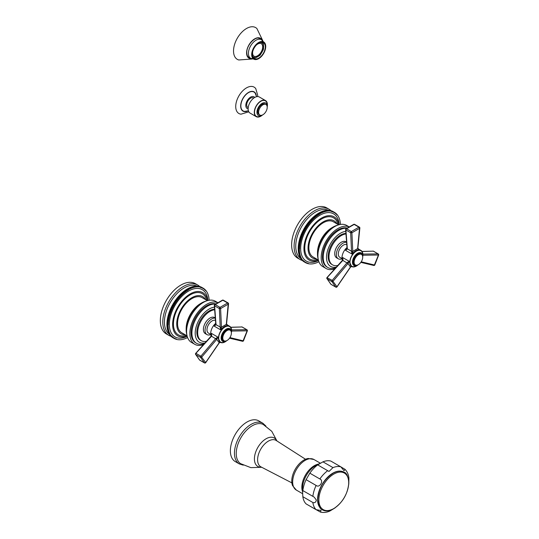 <?xml version="1.0" encoding="UTF-8"?>
<svg xmlns="http://www.w3.org/2000/svg" width="539" height="539" viewBox="0 0 539 539"><rect width="100%" height="100%" fill="white"/><g stroke="black" fill="none" stroke-linecap="round" stroke-linejoin="round"><path stroke-width="0.81" d="M211.403 335.75L211.389 333.365L211.692 336.026L211.295 336.006M211.692 336.026L195.711 353.53M211.726 334.079L211.389 333.365L217.817 337.077L215.822 338.452L200.885 356.198L196.115 353.443A0.93 0.539 -60 0 0 195.832 354.675L199.383 359.762M215.822 338.452L216.779 339.267L217.581 337.663A0.93 0.478 174.9 0 1 217.864 337.744L217.817 337.077L217.581 337.663A0.93 0.586 -130.1 0 1 217.332 337.326M226.73 340.661A9.284 5.363 120 0 1 220.397 342.353A9.284 5.363 120 0 1 218.477 338.101A9.284 5.363 -60 0 1 222.526 328.756A9.284 5.363 -60 0 1 229.681 326.27A9.284 5.363 -60 0 1 231.608 330.522A9.284 5.363 120 0 1 231.386 332.597M211.133 336.1A9.284 5.363 120 0 1 210.682 333.601A9.284 5.363 -60 0 1 215.701 323.333M227.148 324.977L228.098 325.529C225.989 325.394 223.496 326.829 220.626 329.841L214.192 326.129L215.755 324.04M211.308 333.964A0.93 0.579 4.7 0 1 211.497 334.146L211.423 335.898M216.698 339.368L219.205 342.71L205.682 362.531L200.885 356.198A0.93 0.539 -60 0 0 200.596 357.424L201.802 357.007L216.698 339.368L211.194 336.033L211.557 334.995M219.171 342.892L220.37 342.339M220.815 342.332L219.124 342.824M217.864 337.744L220.397 342.353M226.703 340.675A7.256 4.191 120 0 1 222.647 341.302A7.256 4.191 120 0 1 221.145 337.98A7.256 4.191 -60 0 1 224.312 330.683A7.256 4.191 -60 0 1 229.897 328.736A7.256 4.191 -60 0 1 231.399 332.058A7.256 4.191 120 0 1 231.386 332.563M230.14 330.218A6.091 3.517 -60 0 0 225.443 331.849A6.091 3.517 -60 0 0 222.782 337.98A6.091 3.517 120 0 0 224.049 340.769A6.091 3.517 120 0 0 228.745 339.139A6.091 3.517 120 0 0 231.399 333.008A6.091 3.517 -60 0 0 230.14 330.218L229.648 329.935A6.091 3.517 -60 0 0 224.952 331.566A6.091 3.517 -60 0 0 222.29 337.697A6.091 3.517 -60 0 0 223.557 340.486L224.049 340.769M229.917 337.616L243.264 340.83L242.456 341.261L229.533 338.182M231.096 331.054L247.138 330.831L243.244 340.405M231.581 329.881L246.754 329.713L247.044 330.609M230.8 327.341L241.984 326.964L246.754 329.713A0.93 0.539 120 0 1 246.936 329.76L242.173 327.005A0.93 0.539 120 0 0 241.984 326.964L230.739 327.254M210.722 334.416L208.478 333.122A7.256 4.191 120 0 1 206.976 329.807A7.256 4.191 -60 0 1 209.981 322.679A7.256 4.191 -60 0 1 215.472 320.429M215.297 318.158A9.284 5.363 120 0 0 208.539 321.635A9.284 5.363 120 0 0 205.049 330.346A9.284 5.363 -60 0 0 206.969 334.598A9.284 5.363 -60 0 0 210.736 334.578M215.283 317.956L214.616 317.572A9.284 5.363 120 0 0 207.461 320.058A9.284 5.363 120 0 0 203.405 329.403A9.284 5.363 -60 0 0 205.332 333.654L206.969 334.598M214.65 309.763A17.41 10.052 120 0 0 197.665 332.718A17.41 10.052 -60 0 0 201.269 340.688A17.41 10.052 -60 0 0 206.518 341.248M214.61 309.245A17.41 10.052 120 0 0 196.843 332.246A17.41 10.052 -60 0 0 200.447 340.217L201.269 340.688M214.455 307.176A19.727 11.393 120 0 0 195.199 333.19A19.727 11.393 -60 0 0 199.289 342.225A19.727 11.393 -60 0 0 205.029 342.905M215.425 304.104A22.052 12.734 120 0 0 199.774 313.024A22.052 12.734 120 0 0 191.918 333.19A22.052 12.734 -60 0 0 196.486 343.289A22.052 12.734 -60 0 0 204.375 343.639M196.486 343.289L195.664 342.811A22.052 12.734 -60 0 1 191.096 332.718A22.052 12.734 120 0 1 199.585 311.791A22.052 12.734 120 0 1 215.802 303.841M217.662 302.655A23.79 13.738 120 0 0 199.673 310.107A23.79 13.738 120 0 0 189.869 333.432A23.79 13.738 -60 0 0 194.795 344.32A23.79 13.738 -60 0 0 203.479 344.637M217.729 302.615L215.304 301.213A23.79 13.738 120 0 0 196.971 307.587A23.79 13.738 120 0 0 186.582 331.532A23.79 13.738 -60 0 0 191.513 342.427L194.795 344.32M206.201 301.052A22.052 12.734 120 0 0 201.768 302.864A22.052 12.734 120 0 0 186.171 329.875L186.171 328.453A20.314 11.723 120 0 1 200.535 303.578L201.768 302.864M186.817 334.625A22.052 12.734 -60 0 1 186.171 329.875M207.367 300.654L202.071 297.595A20.314 11.723 120 0 0 186.42 303.039A20.314 11.723 120 0 0 177.553 323.481A20.314 11.723 120 0 0 181.764 332.779L187.06 335.831M185.248 334.786A21.472 12.397 120 0 1 181.185 333.782A21.472 12.397 120 0 1 176.738 323.952A21.472 12.397 -60 0 1 186.11 302.345A21.472 12.397 -60 0 1 202.657 296.591A21.472 12.397 -60 0 1 205.554 299.61M187.127 336.107A24.956 14.405 120 0 1 177.803 335.851A24.956 14.405 120 0 1 172.635 324.424A24.956 14.405 -60 0 1 183.523 299.313A24.956 14.405 -60 0 1 202.752 292.63A24.956 14.405 -60 0 1 207.636 300.573M201.552 287.28L201.579 287.267A29.018 16.749 -60 0 1 201.734 287.354L202.967 288.466L203.318 288.264A29.018 16.749 120 0 1 203.472 288.365L203.459 288.769L203.809 288.581A29.018 16.749 120 0 1 203.958 288.688L203.931 289.106L204.281 288.931A29.018 16.749 120 0 1 204.422 289.045L204.389 289.47L204.732 289.308A29.018 16.749 120 0 1 204.874 289.436L204.827 289.861L205.17 289.719A29.018 16.749 120 0 1 205.298 289.847L205.238 290.278L205.581 290.15A29.018 16.749 120 0 1 205.709 290.292L205.635 290.73L205.979 290.615A29.018 16.749 120 0 1 206.093 290.77L206.349 291.107A29.018 16.749 120 0 1 206.457 291.269L206.7 291.626A29.018 16.749 120 0 1 206.801 291.794L207.03 292.172A29.018 16.749 120 0 1 207.124 292.347L207.333 292.744A29.018 16.749 120 0 1 207.427 292.926L207.616 293.337A29.018 16.749 120 0 1 207.704 293.533L207.879 293.957A29.018 16.749 120 0 1 207.953 294.159L208.115 294.604A29.018 16.749 120 0 1 208.182 294.806L208.33 295.271A29.018 16.749 120 0 1 208.391 295.48L208.519 295.958A29.018 16.749 120 0 1 208.573 296.174L208.681 296.666A29.018 16.749 120 0 1 208.728 296.895L208.822 297.393A29.018 16.749 120 0 1 208.862 297.629L208.937 298.148A29.018 16.749 120 0 1 208.97 298.384L209.031 298.916A29.018 16.749 120 0 1 209.051 299.158L209.092 299.697A29.018 16.749 120 0 1 209.112 299.947L208.93 300.284M187.518 337.374L187.316 337.697A29.018 16.749 120 0 1 187.094 337.805L186.602 338.041A29.018 16.749 120 0 1 186.379 338.142L185.894 338.357A29.018 16.749 120 0 1 185.672 338.445L185.18 338.64A29.018 16.749 120 0 1 184.965 338.721L184.479 338.89A29.018 16.749 120 0 1 184.264 338.964L183.779 339.112A29.018 16.749 120 0 1 183.563 339.172L183.092 339.3A29.018 16.749 120 0 1 182.876 339.354L182.404 339.462A29.018 16.749 120 0 1 182.189 339.503L181.724 339.59A29.018 16.749 120 0 1 181.515 339.624L181.057 339.685A29.018 16.749 120 0 1 180.848 339.705L180.39 339.745A29.018 16.749 120 0 1 180.188 339.759L179.743 339.779A29.018 16.749 120 0 1 179.541 339.779L179.103 339.772A29.018 16.749 120 0 1 178.908 339.765L178.476 339.738A29.018 16.749 120 0 1 178.281 339.725L177.857 339.671A29.018 16.749 120 0 1 177.668 339.644L177.257 339.577A29.018 16.749 120 0 1 177.068 339.536L176.664 339.442A29.018 16.749 120 0 1 176.489 339.395L176.435 339.024L176.091 339.28A29.018 16.749 120 0 1 175.916 339.226L175.882 338.842L175.532 339.085A29.018 16.749 120 0 1 175.364 339.018L175.337 338.633L174.993 338.863A29.018 16.749 120 0 1 174.825 338.782L174.811 338.391L174.468 338.607A29.018 16.749 120 0 1 174.306 338.519L174.306 338.115L173.956 338.317A29.018 16.749 120 0 1 173.801 338.222L173.814 337.812L173.464 338A29.018 16.749 120 0 1 173.315 337.892L173.336 337.481L172.992 337.65A29.018 16.749 120 0 1 172.844 337.535L172.884 337.118L172.541 337.273A29.018 16.749 120 0 1 172.399 337.151L172.446 336.72L172.103 336.868A29.018 16.749 120 0 1 171.975 336.734L172.035 336.302L171.692 336.43A29.018 16.749 120 0 1 171.564 336.289L171.638 335.851L171.294 335.965A29.018 16.749 120 0 1 171.18 335.817L170.924 335.474A29.018 16.749 120 0 1 170.809 335.319L170.573 334.955A29.018 16.749 120 0 1 170.465 334.786L170.243 334.409A29.018 16.749 120 0 1 170.149 334.234L169.94 333.843A29.018 16.749 120 0 1 169.846 333.654L169.657 333.243A29.018 16.749 120 0 1 169.569 333.055L169.394 332.624A29.018 16.749 120 0 1 169.32 332.428L169.158 331.984A29.018 16.749 120 0 1 169.091 331.775L168.943 331.317A29.018 16.749 120 0 1 168.882 331.101L168.754 330.629A29.018 16.749 120 0 1 168.7 330.407L168.592 329.915A29.018 16.749 120 0 1 168.545 329.693L168.451 329.188A29.018 16.749 120 0 1 168.411 328.952L168.336 328.44A29.018 16.749 120 0 1 168.303 328.197L168.242 327.672A29.018 16.749 120 0 1 168.222 327.429L168.175 326.883A29.018 16.749 120 0 1 168.161 326.634L168.134 326.082A29.018 16.749 120 0 1 168.128 325.832L168.121 325.266A29.018 16.749 120 0 1 168.121 325.01L168.128 324.431A29.018 16.749 120 0 1 168.134 324.168L168.161 323.589A29.018 16.749 120 0 1 168.175 323.319L168.222 322.733A29.018 16.749 120 0 1 168.242 322.463L168.303 321.864A29.018 16.749 120 0 1 168.336 321.588L168.411 320.981A29.018 16.749 120 0 1 168.451 320.705L168.545 320.092A29.018 16.749 120 0 1 168.592 319.816L168.7 319.196A29.018 16.749 120 0 1 168.754 318.913L168.882 318.293A29.018 16.749 120 0 1 168.943 318.003L169.091 317.377A29.018 16.749 120 0 1 169.158 317.094L169.32 316.46A29.018 16.749 120 0 1 169.394 316.177L169.569 315.544A29.018 16.749 120 0 1 169.657 315.254L169.846 314.621A29.018 16.749 120 0 1 169.94 314.331L170.149 313.698A29.018 16.749 120 0 1 170.243 313.408L170.465 312.775A29.018 16.749 120 0 1 170.573 312.485L170.809 311.852A29.018 16.749 120 0 1 170.924 311.562L171.18 310.929A29.018 16.749 120 0 1 171.294 310.639L171.564 310.006A29.018 16.749 120 0 1 171.692 309.723L171.975 309.09A29.018 16.749 120 0 1 172.103 308.807L172.399 308.18A29.018 16.749 120 0 1 172.541 307.897L172.844 307.277A29.018 16.749 120 0 1 172.992 306.994L173.315 306.381A29.018 16.749 120 0 1 173.464 306.105L173.801 305.492A29.018 16.749 120 0 1 173.956 305.215L174.306 304.616A29.018 16.749 120 0 1 174.468 304.34L174.825 303.747A29.018 16.749 120 0 1 174.993 303.477L175.364 302.891A29.018 16.749 120 0 1 175.532 302.622L175.916 302.049A29.018 16.749 120 0 1 176.091 301.786L176.489 301.213A29.018 16.749 120 0 1 176.664 300.957L177.068 300.398A29.018 16.749 120 0 1 177.257 300.149L177.668 299.603A29.018 16.749 120 0 1 177.857 299.354L178.281 298.815A29.018 16.749 120 0 1 178.476 298.579L178.908 298.054A29.018 16.749 120 0 1 179.103 297.818L179.541 297.306A29.018 16.749 120 0 1 179.743 297.077L180.188 296.578A29.018 16.749 120 0 1 180.39 296.356L180.848 295.871A29.018 16.749 120 0 1 181.057 295.655L181.515 295.183A29.018 16.749 120 0 1 181.724 294.974L182.189 294.523A29.018 16.749 120 0 1 182.404 294.321L182.876 293.883A29.018 16.749 120 0 1 183.092 293.688L183.563 293.263A29.018 16.749 120 0 1 183.779 293.075L184.264 292.67A29.018 16.749 120 0 1 184.479 292.488L184.965 292.104A29.018 16.749 120 0 1 185.18 291.929L185.672 291.559A29.018 16.749 120 0 1 185.894 291.397L186.379 291.047A29.018 16.749 120 0 1 186.602 290.892L187.094 290.561A29.018 16.749 120 0 1 187.316 290.413L187.808 290.097A29.018 16.749 120 0 1 188.03 289.962L188.522 289.665A29.018 16.749 120 0 1 188.751 289.537L189.243 289.261A29.018 16.749 120 0 1 189.465 289.14L189.957 288.891A29.018 16.749 120 0 1 190.179 288.776L190.671 288.54A29.018 16.749 120 0 1 190.894 288.439L191.379 288.23A29.018 16.749 120 0 1 191.601 288.136L192.086 287.947A29.018 16.749 120 0 1 192.308 287.86L192.794 287.691A29.018 16.749 120 0 1 193.009 287.617L193.488 287.469A29.018 16.749 120 0 1 193.71 287.408L194.181 287.28A29.018 16.749 120 0 1 194.397 287.226L194.869 287.119A29.018 16.749 120 0 1 195.084 287.078L195.549 286.997A29.018 16.749 120 0 1 195.758 286.964L196.216 286.903A29.018 16.749 120 0 1 196.425 286.876L196.876 286.836A29.018 16.749 120 0 1 197.085 286.822L197.53 286.809A29.018 16.749 120 0 1 197.732 286.802L198.17 286.809A29.018 16.749 120 0 1 198.365 286.815L198.797 286.842A29.018 16.749 120 0 1 198.992 286.863L199.417 286.91A29.018 16.749 120 0 1 199.605 286.937L200.016 287.011A29.018 16.749 120 0 1 200.205 287.044L200.259 287.408L200.602 287.139A29.018 16.749 120 0 1 200.784 287.186L200.831 287.556L201.182 287.3A29.018 16.749 120 0 1 201.357 287.361L201.391 287.738L201.741 287.496A29.018 16.749 120 0 1 201.909 287.563L201.936 287.947L202.28 287.718A29.018 16.749 120 0 1 202.448 287.799L202.462 288.19L202.805 287.981A29.018 16.749 120 0 1 202.967 288.062L203.318 288.264M201.579 287.267L202.805 287.981M201.007 287.038L201.047 287.011A29.018 16.749 -60 0 1 201.215 287.085L202.448 287.799M201.047 287.011L202.28 287.718M200.441 286.829L200.508 286.782A29.018 16.749 -60 0 1 200.676 286.849L201.909 287.563M200.508 286.782L201.741 287.496M199.861 286.654L199.949 286.593A29.018 16.749 -60 0 1 200.124 286.647L201.357 287.361M199.949 286.593L201.182 287.3M199.268 286.505L199.376 286.431A29.018 16.749 -60 0 1 199.558 286.478L200.784 287.186M199.376 286.431L200.602 287.139M198.669 286.398L198.783 286.297A29.018 16.749 -60 0 1 198.972 286.337L200.205 287.044M198.783 286.297L200.016 287.011M198.049 286.317L198.184 286.202A29.018 16.749 -60 0 1 198.372 286.229L199.605 286.937M198.184 286.202L199.417 286.91M197.415 286.27L197.564 286.135A29.018 16.749 -60 0 1 197.759 286.148L198.992 286.863M197.564 286.135L198.797 286.842M196.775 286.256L196.937 286.101A29.018 16.749 -60 0 1 197.133 286.108L198.365 286.815M196.937 286.101L198.17 286.809M196.122 286.27L196.297 286.094A29.018 16.749 -60 0 1 196.499 286.094L197.732 286.802M196.297 286.094L197.53 286.809M195.462 286.324L195.65 286.128A29.018 16.749 -60 0 1 195.852 286.115L197.085 286.822M195.65 286.128L196.876 286.836M194.788 286.404L194.99 286.189A29.018 16.749 -60 0 1 195.192 286.169L196.425 286.876M194.99 286.189L196.216 286.903M194.114 286.519L194.316 286.283A29.018 16.749 -60 0 1 194.525 286.249L195.758 286.964M194.316 286.283L195.549 286.997M193.427 286.667L193.636 286.411A29.018 16.749 -60 0 1 193.851 286.371L195.084 287.078M193.636 286.411L194.869 287.119M192.733 286.842L192.955 286.566A29.018 16.749 -60 0 1 193.171 286.519L194.397 287.226M192.955 286.566L194.181 287.28M192.032 287.051L192.261 286.761A29.018 16.749 -60 0 1 192.477 286.694L193.71 287.408M192.261 286.761L193.488 287.469M191.332 287.294L191.561 286.984A29.018 16.749 -60 0 1 191.783 286.91L193.009 287.617M191.561 286.984L192.794 287.691M190.617 287.57L190.86 287.233A29.018 16.749 -60 0 1 191.076 287.152L192.308 287.86M190.86 287.233L192.086 287.947M189.91 287.873L190.152 287.516A29.018 16.749 -60 0 1 190.368 287.428L191.601 288.136M190.152 287.516L191.379 288.23M189.196 288.21L189.438 287.833A29.018 16.749 -60 0 1 189.661 287.732L190.894 288.439M189.438 287.833L190.671 288.54M188.482 288.574L188.724 288.176A29.018 16.749 -60 0 1 188.946 288.069L190.179 288.776M188.724 288.176L189.957 288.891M187.761 288.965L188.01 288.554A29.018 16.749 -60 0 1 188.232 288.432L189.465 289.14M188.01 288.554L189.243 289.261M188.279 290.097L187.053 289.382L187.296 288.951A29.018 16.749 -60 0 1 187.518 288.823L188.751 289.537M187.296 288.951L188.522 289.665M187.572 290.528L186.346 289.82L186.575 289.389A29.018 16.749 -60 0 1 186.804 289.248L188.03 289.962M186.575 289.389L187.808 290.097M186.871 290.993L185.638 290.285L185.861 289.847A29.018 16.749 -60 0 1 186.083 289.699L187.316 290.413M185.861 289.847L187.094 290.561M186.164 291.484L184.938 290.777L185.147 290.332A29.018 16.749 -60 0 1 185.369 290.177L186.602 290.892M185.147 290.332L186.379 291.047M185.463 292.003L184.237 291.296L184.439 290.851A29.018 16.749 -60 0 1 184.661 290.689L185.894 291.397M184.439 290.851L185.672 291.559M184.769 292.549L183.536 291.842L183.732 291.39A29.018 16.749 -60 0 1 183.954 291.222L185.18 291.929M183.732 291.39L184.965 292.104M184.075 293.122L182.842 292.407L183.031 291.963A29.018 16.749 -60 0 1 183.247 291.781L184.479 292.488M183.031 291.963L184.264 292.67M183.388 293.715L182.162 293L182.33 292.556A29.018 16.749 -60 0 1 182.553 292.367L183.779 293.075M182.33 292.556L183.563 293.263M182.708 294.328L181.481 293.62L181.643 293.169A29.018 16.749 -60 0 1 181.859 292.973L183.092 293.688M181.643 293.169L182.876 293.883M182.034 294.974L180.808 294.26L180.956 293.809A29.018 16.749 -60 0 1 181.171 293.607L182.404 294.321M180.956 293.809L182.189 294.523M181.373 295.635L180.141 294.921L180.282 294.476A29.018 16.749 -60 0 1 180.491 294.267L181.724 294.974M180.282 294.476L181.515 295.183M180.713 296.322L179.487 295.608L179.615 295.163A29.018 16.749 -60 0 1 179.824 294.941L181.057 295.655M179.615 295.163L180.848 295.871M180.066 297.023L178.84 296.315L178.955 295.871A29.018 16.749 -60 0 1 179.164 295.642L180.39 296.356M178.955 295.871L180.188 296.578M179.433 297.75L178.2 297.036L178.308 296.598A29.018 16.749 -60 0 1 178.51 296.362L179.743 297.077M178.308 296.598L179.541 297.306M178.807 298.491L177.58 297.784L177.675 297.339A29.018 16.749 -60 0 1 177.87 297.104L179.103 297.818M177.675 297.339L178.908 298.054M178.193 299.26L176.967 298.545L177.048 298.107A29.018 16.749 -60 0 1 177.243 297.865L178.476 298.579M177.243 297.865L177.58 297.784M177.048 298.107L178.281 298.815M177.594 300.034L176.368 299.327L176.435 298.889A29.018 16.749 -60 0 1 176.63 298.646L177.857 299.354M176.63 298.646L176.967 298.545M176.435 298.889L177.668 299.603M177.008 300.829L175.781 300.122L175.842 299.691A29.018 16.749 -60 0 1 176.024 299.441L177.257 300.149M176.024 299.441L176.368 299.327M175.842 299.691L177.068 300.398M176.435 301.645L175.209 300.93L175.256 300.506A29.018 16.749 -60 0 1 175.438 300.25L176.664 300.957M175.438 300.25L175.781 300.122M175.256 300.506L176.489 301.213M175.882 302.467L174.683 301.335A29.018 16.749 -60 0 1 174.858 301.072L176.091 301.786M174.858 301.072L175.209 300.93M174.683 301.335L175.916 302.049M175.337 303.302L174.131 302.177A29.018 16.749 -60 0 1 174.306 301.914L175.532 302.622M174.306 301.914L174.649 301.759M174.131 302.177L175.364 302.891M174.811 304.158L173.592 303.033A29.018 16.749 -60 0 1 173.76 302.77L174.993 303.477M173.76 302.77L174.104 302.595M173.592 303.033L174.825 303.747M174.306 305.013L173.073 303.902A29.018 16.749 -60 0 1 173.235 303.632L174.468 304.34M173.235 303.632L173.578 303.444M173.073 303.902L174.306 304.616M173.814 305.889L172.568 304.784A29.018 16.749 -60 0 1 172.723 304.508L173.956 305.215M172.723 304.508L173.073 304.306M172.568 304.784L173.801 305.492M173.336 306.765L172.082 305.674A29.018 16.749 -60 0 1 172.231 305.391L173.464 306.105M172.231 305.391L172.581 305.175M172.082 305.674L173.315 306.381M172.884 307.654L171.618 306.57A29.018 16.749 -60 0 1 171.759 306.287L172.992 306.994M171.759 306.287L172.109 306.058M171.618 306.57L172.844 307.277M172.446 308.551L171.166 307.473A29.018 16.749 -60 0 1 171.308 307.19L172.541 307.897M171.308 307.19L171.651 306.947M171.166 307.473L172.399 308.18M172.035 309.453L170.742 308.382A29.018 16.749 -60 0 1 170.87 308.099L172.103 308.807M170.87 308.099L171.22 307.843M170.742 308.382L171.975 309.09M171.638 310.356L170.331 309.298A29.018 16.749 -60 0 1 170.459 309.009L171.692 309.723M170.459 309.009L170.802 308.739M170.331 309.298L171.564 310.006M171.261 311.266L169.947 310.215A29.018 16.749 -60 0 1 170.068 309.925L171.294 310.639M170.068 309.925L170.405 309.649M169.947 310.215L171.18 310.929M170.91 312.182L169.583 311.138A29.018 16.749 -60 0 1 169.691 310.848L170.924 311.562M169.691 310.848L170.028 310.558M169.583 311.138L170.809 311.852M170.573 313.092L169.239 312.061A29.018 16.749 -60 0 1 169.34 311.771L170.573 312.485M169.34 311.771L169.677 311.468M169.239 312.061L170.465 312.775M170.263 314.008L168.916 312.984A29.018 16.749 -60 0 1 169.01 312.694L170.243 313.408M169.01 312.694L169.347 312.384M168.916 312.984L170.149 313.698M169.98 314.917L168.619 313.914A29.018 16.749 -60 0 1 168.707 313.624L169.94 314.331M168.619 313.914L169.846 314.621M169.711 315.827L168.343 314.83A29.018 16.749 -60 0 1 168.424 314.547L169.657 315.254M168.424 314.547L168.747 314.21M168.343 314.83L169.569 315.544M169.468 316.737L168.087 315.753A29.018 16.749 -60 0 1 168.161 315.463L169.394 316.177M168.161 315.463L168.485 315.12M168.087 315.753L169.32 316.46M169.253 317.639L167.858 316.669A29.018 16.749 -60 0 1 167.925 316.38L169.158 317.094M167.925 316.38L168.242 316.022M167.858 316.669L169.091 317.377M169.057 318.536L167.649 317.579A29.018 16.749 -60 0 1 167.717 317.296L168.943 318.003M167.717 317.296L168.02 316.932M167.649 317.579L168.882 318.293M168.889 319.432L167.467 318.482A29.018 16.749 -60 0 1 167.521 318.199L168.754 318.913M167.521 318.199L167.824 317.828M167.467 318.482L168.7 319.196M168.741 320.314L167.312 319.384A29.018 16.749 -60 0 1 167.359 319.101L168.592 319.816M167.359 319.101L167.656 318.717M167.312 319.384L168.545 320.092M168.613 321.19L167.178 320.274A29.018 16.749 -60 0 1 167.218 319.991L168.451 320.705M167.218 319.991L167.508 319.6M167.178 320.274L168.411 320.981M168.518 322.053L167.07 321.15A29.018 16.749 -60 0 1 167.103 320.873L168.336 321.588M167.103 320.873L167.386 320.476M167.07 321.15L168.303 321.864M168.444 322.908L166.989 322.019A29.018 16.749 -60 0 1 167.009 321.749L168.242 322.463M167.009 321.749L167.285 321.345M166.989 322.019L168.222 322.733M168.397 323.75L166.928 322.881A29.018 16.749 -60 0 1 166.949 322.612L168.175 323.319M166.949 322.612L167.211 322.201M166.928 322.881L168.161 323.589M168.37 324.586L166.895 323.723A29.018 16.749 -60 0 1 166.901 323.461L168.134 324.168M166.901 323.461L167.164 323.043M166.895 323.723L168.128 324.431M168.121 325.266L166.888 324.552A29.018 16.749 -60 0 1 166.888 324.296L168.121 325.01M166.888 324.296L167.137 323.872M168.134 326.082L166.901 325.374A29.018 16.749 -60 0 1 166.895 325.118L168.128 325.832M166.895 325.118L167.137 324.7M168.175 326.883L166.949 326.176A29.018 16.749 -60 0 1 166.928 325.927L168.161 326.634M166.928 325.927L167.151 325.516M168.242 327.672L167.009 326.957A29.018 16.749 -60 0 1 166.989 326.715L168.222 327.429M166.989 326.715L167.191 326.317M168.336 328.44L167.103 327.725A29.018 16.749 -60 0 1 167.07 327.49L168.303 328.197M167.07 327.49L167.258 327.106M168.451 329.188L167.218 328.473A29.018 16.749 -60 0 1 167.178 328.244L168.411 328.952M167.178 328.244L167.353 327.874M168.592 329.915L167.359 329.208A29.018 16.749 -60 0 1 167.312 328.979L168.545 329.693M167.312 328.979L167.467 328.622M168.754 330.629L167.521 329.915A29.018 16.749 -60 0 1 167.467 329.693L168.7 330.407M167.467 329.693L167.616 329.349M168.943 331.317L167.717 330.602A29.018 16.749 -60 0 1 167.649 330.394L168.882 331.101M169.158 331.984L167.925 331.269A29.018 16.749 -60 0 1 167.858 331.067L169.091 331.775M169.394 332.624L168.161 331.916A29.018 16.749 -60 0 1 168.087 331.714L169.32 332.428M169.657 333.243L168.424 332.536A29.018 16.749 -60 0 1 168.343 332.341L169.569 333.055M169.94 333.843L168.707 333.129A29.018 16.749 -60 0 1 168.619 332.947L169.846 333.654M170.243 334.409L169.01 333.702A29.018 16.749 -60 0 1 168.916 333.526L170.149 334.234M170.573 334.955L169.34 334.247A29.018 16.749 -60 0 1 169.239 334.079L170.465 334.786M170.924 335.474L169.691 334.766A29.018 16.749 -60 0 1 169.583 334.604L170.809 335.319M171.294 335.965L170.068 335.258A29.018 16.749 -60 0 1 169.947 335.103L171.18 335.817M171.692 336.43L170.459 335.723A29.018 16.749 -60 0 1 170.331 335.575L171.564 336.289M172.103 336.868L170.87 336.154A29.018 16.749 -60 0 1 170.742 336.019L171.975 336.734M172.541 337.273L171.308 336.565A29.018 16.749 -60 0 1 171.166 336.437L172.399 337.151M172.992 337.65L171.759 336.942A29.018 16.749 -60 0 1 171.618 336.828L172.844 337.535M173.464 338L172.231 337.286A29.018 16.749 -60 0 1 172.082 337.185L173.315 337.892M173.956 338.317L172.723 337.609A29.018 16.749 -60 0 1 172.568 337.508L173.801 338.222M173.073 337.805L174.306 338.519M174.488 338.593L174.825 338.782M203.472 288.392L203.809 288.581M169.617 334.443A27.853 16.082 120 0 1 164.429 322.059A27.853 16.082 -60 0 1 176.199 294.435A27.853 16.082 -60 0 1 197.442 286.243M168.795 335.339L166.329 333.917A29.018 16.749 120 0 1 160.326 320.638A29.018 16.749 -60 0 1 172.985 291.437A29.018 16.749 -60 0 1 195.347 283.662L197.806 285.084A29.018 16.749 -60 0 0 175.451 292.859A29.018 16.749 -60 0 0 162.785 322.059A29.018 16.749 120 0 0 168.795 335.339A29.018 16.749 120 0 0 171.153 336.316M197.806 285.084A29.018 16.749 -60 0 1 199.834 286.633M205.339 362.531L205.682 362.531L205.339 362.531M199.868 360.22A0.93 0.539 120 0 1 199.733 360.18A0.93 0.93 0 0 1 199.47 359.951L199.632 360.079A0.93 0.539 120 0 0 199.733 360.18L204.503 362.929A0.93 0.539 120 0 1 204.396 362.835L200.596 357.424L195.832 354.675L199.632 360.079L204.396 362.835L205.682 362.531M226.326 324.269L226.313 324.384A0.93 0.532 3.9 0 0 226.542 324.06L228.098 325.529L226.313 324.384L221.468 327.18L220.592 308.577L228.354 304.104L228.273 303.423L226.326 324.269A0.93 0.505 5.7 0 0 226.548 323.979L226.542 324.06A0.93 0.532 3.9 0 0 226.542 324.02M220.208 327.153L220.626 329.841L221.468 327.18A0.93 0.579 -0.1 0 1 220.208 327.153L220.208 327.072A0.93 0.6 -2.6 0 0 221.468 327.072M215.782 324.357A0.93 0.546 -1.5 0 0 215.782 324.411L214.192 326.129L216.051 324.788L214.596 305.815L219.366 308.571L220.592 308.577L220.02 307.371A0.93 0.539 120 0 0 219.366 308.571L220.208 327.072L216.045 324.673A0.93 0.579 -4.4 0 1 215.775 324.303L215.782 324.411A0.93 0.546 -1.5 0 0 216.051 324.788M214.522 305.054L214.596 305.815L214.522 305.054L215.25 304.616L214.522 305.054M215.25 304.616L220.02 307.371L227.62 302.979L222.85 300.23L215.25 304.616A0.93 0.539 120 0 0 214.596 305.815M226.548 323.979L228.543 303.828A0.93 0.93 0 0 0 228.085 302.938A0.93 0.539 -60 0 0 227.62 302.979L228.354 304.104M342.71 259.939L342.696 257.554L342.999 260.216L342.602 260.196M342.999 260.216L327.025 277.713L332.199 280.381L347.129 262.641L349.131 261.267L348.888 261.853A0.93 0.586 -130.1 0 1 348.645 261.516M343.033 258.269L342.696 257.554L349.131 261.267L351.711 266.542L350.512 266.899L336.99 286.721L332.199 280.381A0.93 0.539 -60 0 0 331.909 281.614L333.109 281.196L348.005 263.558L342.501 260.222L342.865 259.185L342.737 260.088M358.037 264.851A9.284 5.363 120 0 1 351.711 266.542A9.284 5.363 120 0 1 349.784 262.291A9.284 5.363 -60 0 1 353.84 252.946A9.284 5.363 -60 0 1 360.995 250.46A9.284 5.363 -60 0 1 362.915 254.711A9.284 5.363 120 0 1 362.693 256.786M342.44 260.29A9.284 5.363 120 0 1 341.989 257.79A9.284 5.363 -60 0 1 347.008 247.522M358.455 249.166L359.405 249.719C357.296 249.577 354.81 251.019 351.933 254.031L345.506 250.318L347.062 248.223M342.622 258.154A0.93 0.579 4.7 0 1 342.811 258.336L342.865 259.185M349.171 261.934A0.93 0.478 174.9 0 0 348.888 261.853L348.093 263.456L347.129 262.641M350.485 267.074L348.005 263.558M352.122 266.522L350.438 267.014M358.011 264.865A7.256 4.191 120 0 1 353.955 265.491A7.256 4.191 120 0 1 352.452 262.17A7.256 4.191 -60 0 1 355.619 254.873A7.256 4.191 -60 0 1 361.211 252.926A7.256 4.191 -60 0 1 362.713 256.247A7.256 4.191 120 0 1 362.693 256.753M361.447 254.408A6.091 3.517 -60 0 0 356.751 256.038A6.091 3.517 -60 0 0 354.096 262.17A6.091 3.517 120 0 0 355.356 264.959A6.091 3.517 120 0 0 360.052 263.328A6.091 3.517 120 0 0 362.713 257.197A6.091 3.517 -60 0 0 361.447 254.408L360.955 254.125A6.091 3.517 -60 0 0 356.259 255.756A6.091 3.517 -60 0 0 353.604 261.887A6.091 3.517 -60 0 0 354.864 264.676L355.356 264.959M361.231 261.806L374.571 265.02L373.77 265.451L360.847 262.372M362.403 255.243L378.452 255.021L374.551 264.595M362.895 254.071L378.061 253.903L378.351 254.799M362.107 251.531L373.298 251.147L378.061 253.903A0.93 0.539 120 0 1 378.25 253.95L373.48 251.194A0.93 0.539 120 0 0 373.298 251.147L362.046 251.443M342.029 258.605L339.792 257.312A7.256 4.191 120 0 1 338.29 253.99A7.256 4.191 -60 0 1 341.288 246.869A7.256 4.191 -60 0 1 346.786 244.618M346.604 242.348A9.284 5.363 120 0 0 339.846 245.824A9.284 5.363 120 0 0 336.356 254.536A9.284 5.363 -60 0 0 338.283 258.787A9.284 5.363 -60 0 0 342.049 258.767M346.59 242.146L345.923 241.762A9.284 5.363 120 0 0 338.768 244.248A9.284 5.363 120 0 0 334.719 253.593A9.284 5.363 -60 0 0 336.639 257.844L338.283 258.787M345.957 233.953A17.41 10.052 120 0 0 328.972 256.908A17.41 10.052 -60 0 0 332.576 264.878A17.41 10.052 -60 0 0 337.825 265.437M345.923 233.434A17.41 10.052 120 0 0 328.15 256.436A17.41 10.052 -60 0 0 331.761 264.406L332.576 264.878M345.762 231.366A19.727 11.393 120 0 0 326.513 257.379A19.727 11.393 -60 0 0 330.596 266.414A19.727 11.393 -60 0 0 336.343 267.095M346.739 228.293A22.052 12.734 120 0 0 331.081 237.214A22.052 12.734 120 0 0 323.225 257.379A22.052 12.734 -60 0 0 327.793 267.479A22.052 12.734 -60 0 0 335.689 267.829M327.793 267.479L326.978 267A22.052 12.734 -60 0 1 322.41 256.908A22.052 12.734 120 0 1 330.892 235.981A22.052 12.734 120 0 1 347.116 228.031M348.969 226.845A23.79 13.738 120 0 0 330.986 234.297A23.79 13.738 120 0 0 321.177 257.615A23.79 13.738 -60 0 0 326.102 268.51A23.79 13.738 -60 0 0 334.793 268.826M349.036 226.804L346.611 225.403A23.79 13.738 120 0 0 328.278 231.777A23.79 13.738 120 0 0 317.895 255.722A23.79 13.738 -60 0 0 322.821 266.616L326.102 268.51M337.508 225.241A22.052 12.734 120 0 0 333.075 227.054A22.052 12.734 120 0 0 317.484 254.064L317.484 252.643A20.314 11.723 120 0 1 331.842 227.768L333.075 227.054M318.125 258.814A22.052 12.734 -60 0 1 317.484 254.064M338.674 224.844L333.385 221.785A20.314 11.723 120 0 0 317.734 227.229A20.314 11.723 120 0 0 308.867 247.671A20.314 11.723 120 0 0 313.071 256.968L318.367 260.02M316.555 258.976A21.472 12.397 120 0 1 312.492 257.972A21.472 12.397 120 0 1 308.045 248.142A21.472 12.397 -60 0 1 317.417 226.535A21.472 12.397 -60 0 1 333.964 220.781A21.472 12.397 -60 0 1 336.868 223.8M318.434 260.297A24.956 14.405 120 0 1 309.11 260.041A24.956 14.405 120 0 1 303.942 248.614A24.956 14.405 -60 0 1 314.837 223.503A24.956 14.405 -60 0 1 334.065 216.819A24.956 14.405 -60 0 1 338.95 224.763M332.859 211.47L332.886 211.456A29.018 16.749 -60 0 1 333.048 211.544L334.281 212.656L334.625 212.454A29.018 16.749 120 0 1 334.78 212.548L334.766 212.959L335.117 212.77A29.018 16.749 120 0 1 335.265 212.878L335.245 213.296L335.588 213.121A29.018 16.749 120 0 1 335.736 213.235L335.696 213.66L336.046 213.498A29.018 16.749 120 0 1 336.181 213.626L336.134 214.05L336.477 213.909A29.018 16.749 120 0 1 336.612 214.037L336.552 214.468L336.895 214.34A29.018 16.749 120 0 1 337.016 214.482L336.942 214.92L337.286 214.805A29.018 16.749 120 0 1 337.407 214.953L337.657 215.297A29.018 16.749 120 0 1 337.771 215.459L338.007 215.816A29.018 16.749 120 0 1 338.115 215.984L338.337 216.361A29.018 16.749 120 0 1 338.438 216.537L338.64 216.934A29.018 16.749 120 0 1 338.735 217.116L338.923 217.527A29.018 16.749 120 0 1 339.011 217.716L339.186 218.147A29.018 16.749 120 0 1 339.26 218.349L339.422 218.794A29.018 16.749 120 0 1 339.496 218.996L339.637 219.461A29.018 16.749 120 0 1 339.698 219.669L339.826 220.148A29.018 16.749 120 0 1 339.88 220.363L339.988 220.855A29.018 16.749 120 0 1 340.035 221.084L340.129 221.583A29.018 16.749 120 0 1 340.17 221.819L340.244 222.337A29.018 16.749 120 0 1 340.277 222.573L340.338 223.106A29.018 16.749 120 0 1 340.358 223.348L340.405 223.887A29.018 16.749 120 0 1 340.419 224.136L340.237 224.473M318.825 261.563L318.623 261.887A29.018 16.749 120 0 1 318.401 261.994L317.909 262.23A29.018 16.749 120 0 1 317.687 262.331L317.202 262.547A29.018 16.749 120 0 1 316.979 262.634L316.494 262.83A29.018 16.749 120 0 1 316.272 262.911L315.787 263.079A29.018 16.749 120 0 1 315.571 263.153L315.093 263.301A29.018 16.749 120 0 1 314.87 263.362L314.399 263.49A29.018 16.749 120 0 1 314.183 263.544L313.711 263.652A29.018 16.749 120 0 1 313.496 263.692L313.031 263.78A29.018 16.749 120 0 1 312.822 263.814L312.364 263.874A29.018 16.749 120 0 1 312.155 263.894L311.704 263.935A29.018 16.749 120 0 1 311.502 263.948L311.05 263.962A29.018 16.749 120 0 1 310.848 263.969L310.41 263.962A29.018 16.749 120 0 1 310.215 263.955L309.784 263.928A29.018 16.749 120 0 1 309.588 263.915L309.17 263.861A29.018 16.749 120 0 1 308.975 263.834L308.564 263.766A29.018 16.749 120 0 1 308.382 263.726L308.321 263.362L307.978 263.632A29.018 16.749 120 0 1 307.796 263.584L307.749 263.214L307.405 263.47A29.018 16.749 120 0 1 307.223 263.416L307.19 263.032L306.846 263.275A29.018 16.749 120 0 1 306.671 263.207L306.651 262.823L306.3 263.052A29.018 16.749 120 0 1 306.132 262.971L306.118 262.581L305.775 262.796L306.132 262.971M304.38 261.994L305.613 262.709A29.018 16.749 120 0 0 305.775 262.796M305.613 262.709L305.613 262.304L305.263 262.506A29.018 16.749 120 0 1 305.108 262.412L305.121 262.001L304.771 262.19A29.018 16.749 120 0 1 304.623 262.082L304.65 261.671L304.299 261.839A29.018 16.749 120 0 1 304.158 261.725L304.191 261.307L303.848 261.462A29.018 16.749 120 0 1 303.706 261.341L303.76 260.91L303.41 261.058A29.018 16.749 120 0 1 303.282 260.923L303.342 260.492L302.999 260.62A29.018 16.749 120 0 1 302.871 260.478L302.608 260.155A29.018 16.749 120 0 1 302.487 260.007L302.231 259.663A29.018 16.749 120 0 1 302.123 259.502L301.88 259.144A29.018 16.749 120 0 1 301.779 258.976L301.557 258.599A29.018 16.749 120 0 1 301.456 258.424L301.247 258.033A29.018 16.749 120 0 1 301.16 257.844L300.964 257.433A29.018 16.749 120 0 1 300.883 257.244L300.701 256.813A29.018 16.749 120 0 1 300.627 256.618L300.466 256.173A29.018 16.749 120 0 1 300.398 255.964L300.257 255.506A29.018 16.749 120 0 1 300.189 255.291L300.068 254.812A29.018 16.749 120 0 1 300.014 254.597L299.9 254.105A29.018 16.749 120 0 1 299.852 253.882L299.758 253.377A29.018 16.749 120 0 1 299.718 253.141L299.644 252.629A29.018 16.749 120 0 1 299.61 252.387L299.556 251.861A29.018 16.749 120 0 1 299.529 251.619L299.489 251.073A29.018 16.749 120 0 1 299.468 250.824L299.448 250.271A29.018 16.749 120 0 1 299.435 250.022L299.428 249.456A29.018 16.749 120 0 1 299.428 249.2L299.435 248.62A29.018 16.749 120 0 1 299.448 248.358L299.468 247.778A29.018 16.749 120 0 1 299.489 247.509L299.529 246.923A29.018 16.749 120 0 1 299.556 246.646L299.61 246.053A29.018 16.749 120 0 1 299.644 245.777L299.718 245.171A29.018 16.749 120 0 1 299.758 244.895L299.852 244.282A29.018 16.749 120 0 1 299.9 243.999L300.014 243.385A29.018 16.749 120 0 1 300.068 243.102L300.189 242.476A29.018 16.749 120 0 1 300.257 242.193L300.398 241.566A29.018 16.749 120 0 1 300.466 241.283L300.627 240.65A29.018 16.749 120 0 1 300.701 240.367L300.883 239.734A29.018 16.749 120 0 1 300.964 239.444L301.16 238.811A29.018 16.749 120 0 1 301.247 238.521L301.456 237.888A29.018 16.749 120 0 1 301.557 237.598L301.779 236.965A29.018 16.749 120 0 1 301.88 236.675L302.123 236.035A29.018 16.749 120 0 1 302.231 235.752L302.487 235.119A29.018 16.749 120 0 1 302.608 234.829L302.871 234.196A29.018 16.749 120 0 1 302.999 233.913L303.282 233.279A29.018 16.749 120 0 1 303.41 232.996L303.706 232.37A29.018 16.749 120 0 1 303.848 232.087L304.158 231.467A29.018 16.749 120 0 1 304.299 231.184L304.623 230.571A29.018 16.749 120 0 1 304.771 230.294L305.108 229.681A29.018 16.749 120 0 1 305.263 229.405L305.613 228.805A29.018 16.749 120 0 1 305.775 228.529L306.132 227.936A29.018 16.749 120 0 1 306.3 227.667L306.671 227.081A29.018 16.749 120 0 1 306.846 226.811L307.223 226.232A29.018 16.749 120 0 1 307.405 225.976L307.796 225.403A29.018 16.749 120 0 1 307.978 225.147L308.382 224.588A29.018 16.749 120 0 1 308.564 224.339L308.975 223.793A29.018 16.749 120 0 1 309.17 223.544L309.588 223.005A29.018 16.749 120 0 1 309.784 222.769L310.215 222.243A29.018 16.749 120 0 1 310.41 222.007L310.848 221.495A29.018 16.749 120 0 1 311.05 221.266L311.502 220.768A29.018 16.749 120 0 1 311.704 220.545L312.155 220.06A29.018 16.749 120 0 1 312.364 219.845L312.822 219.373A29.018 16.749 120 0 1 313.031 219.164L313.496 218.713A29.018 16.749 120 0 1 313.711 218.511L314.183 218.073A29.018 16.749 120 0 1 314.399 217.877L314.87 217.453A29.018 16.749 120 0 1 315.093 217.264L315.571 216.86A29.018 16.749 120 0 1 315.787 216.678L316.272 216.294A29.018 16.749 120 0 1 316.494 216.119L316.979 215.748A29.018 16.749 120 0 1 317.202 215.587L317.687 215.236A29.018 16.749 120 0 1 317.909 215.081L318.401 214.744A29.018 16.749 120 0 1 318.623 214.603L319.115 214.286A29.018 16.749 120 0 1 319.344 214.151L319.836 213.855A29.018 16.749 120 0 1 320.058 213.727L320.55 213.451A29.018 16.749 120 0 1 320.772 213.329L321.264 213.073A29.018 16.749 120 0 1 321.487 212.966L321.978 212.73A29.018 16.749 120 0 1 322.201 212.629L322.693 212.42A29.018 16.749 120 0 1 322.915 212.326L323.4 212.137A29.018 16.749 120 0 1 323.616 212.049L324.101 211.881A29.018 16.749 120 0 1 324.323 211.807L324.801 211.659A29.018 16.749 120 0 1 325.017 211.598L325.495 211.47A29.018 16.749 120 0 1 325.711 211.416L326.176 211.308A29.018 16.749 120 0 1 326.391 211.268L326.856 211.187A29.018 16.749 120 0 1 327.065 211.153L327.53 211.086A29.018 16.749 120 0 1 327.732 211.066L328.19 211.025A29.018 16.749 120 0 1 328.392 211.012L328.837 210.998A29.018 16.749 120 0 1 329.039 210.992L329.477 210.998A29.018 16.749 120 0 1 329.679 211.005L330.104 211.032A29.018 16.749 120 0 1 330.299 211.052L330.724 211.099A29.018 16.749 120 0 1 330.912 211.126L331.323 211.2A29.018 16.749 120 0 1 331.512 211.234L331.573 211.598L331.916 211.328A29.018 16.749 120 0 1 332.098 211.376L332.145 211.746L332.489 211.49A29.018 16.749 120 0 1 332.664 211.551L332.704 211.928L333.048 211.686A29.018 16.749 120 0 1 333.217 211.753L333.243 212.137L333.594 211.908A29.018 16.749 120 0 1 333.756 211.989L333.769 212.379L334.119 212.164A29.018 16.749 120 0 1 334.281 212.251L334.625 212.454M332.886 211.456L334.119 212.164M332.314 211.227L332.361 211.2A29.018 16.749 -60 0 1 332.523 211.275L333.756 211.989M332.361 211.2L333.594 211.908M331.748 211.018L331.815 210.971A29.018 16.749 -60 0 1 331.99 211.039L333.217 211.753M331.815 210.971L333.048 211.686M331.175 210.843L331.256 210.783A29.018 16.749 -60 0 1 331.431 210.837L332.664 211.551M331.256 210.783L332.489 211.49M330.582 210.695L330.683 210.614A29.018 16.749 -60 0 1 330.865 210.668L332.098 211.376M330.683 210.614L331.916 211.328M329.976 210.587L330.097 210.486A29.018 16.749 -60 0 1 330.279 210.527L331.512 211.234M330.097 210.486L331.323 211.2M329.356 210.506L329.491 210.385A29.018 16.749 -60 0 1 329.679 210.419L330.912 211.126M329.491 210.385L330.724 211.099M328.729 210.459L328.878 210.325A29.018 16.749 -60 0 1 329.073 210.338L330.299 211.052M328.878 210.325L330.104 211.032M328.083 210.439L328.244 210.291A29.018 16.749 -60 0 1 328.446 210.298L329.679 211.005M328.244 210.291L329.477 210.998M327.436 210.459L327.611 210.284A29.018 16.749 -60 0 1 327.806 210.284L329.039 210.992M327.611 210.284L328.837 210.998M326.769 210.506L326.957 210.318A29.018 16.749 -60 0 1 327.16 210.304L328.392 211.012M326.957 210.318L328.19 211.025M326.102 210.594L326.297 210.378A29.018 16.749 -60 0 1 326.506 210.358L327.732 211.066M326.297 210.378L327.53 211.086M325.421 210.709L325.623 210.473A29.018 16.749 -60 0 1 325.839 210.439L327.065 211.153M325.623 210.473L326.856 211.187M324.734 210.857L324.95 210.601A29.018 16.749 -60 0 1 325.158 210.554L326.391 211.268M324.95 210.601L326.176 211.308M324.04 211.032L324.262 210.756A29.018 16.749 -60 0 1 324.478 210.709L325.711 211.416M324.262 210.756L325.495 211.47M323.339 211.241L323.568 210.951A29.018 16.749 -60 0 1 323.784 210.884L325.017 211.598M323.568 210.951L324.801 211.659M322.639 211.483L322.868 211.173A29.018 16.749 -60 0 1 323.09 211.099L324.323 211.807M322.868 211.173L324.101 211.881M321.931 211.76L322.167 211.423A29.018 16.749 -60 0 1 322.389 211.342L323.616 212.049M322.167 211.423L323.4 212.137M321.217 212.063L321.46 211.706A29.018 16.749 -60 0 1 321.682 211.618L322.915 212.326M321.46 211.706L322.693 212.42M320.503 212.4L320.745 212.022A29.018 16.749 -60 0 1 320.968 211.921L322.201 212.629M320.745 212.022L321.978 212.73M319.789 212.764L320.031 212.366A29.018 16.749 -60 0 1 320.26 212.258L321.487 212.966M320.031 212.366L321.264 213.073M319.075 213.154L319.317 212.743A29.018 16.749 -60 0 1 319.539 212.622L320.772 213.329M319.317 212.743L320.55 213.451M319.593 214.286L318.36 213.572L318.603 213.141A29.018 16.749 -60 0 1 318.825 213.013L320.058 213.727M318.603 213.141L319.836 213.855M318.886 214.717L317.653 214.01L317.889 213.579A29.018 16.749 -60 0 1 318.111 213.437L319.344 214.151M317.889 213.579L319.115 214.286M318.178 215.182L316.945 214.475L317.175 214.037A29.018 16.749 -60 0 1 317.397 213.889L318.623 214.603M317.175 214.037L318.401 214.744M317.478 215.674L316.245 214.967L316.46 214.522A29.018 16.749 -60 0 1 316.683 214.367L317.909 215.081M316.46 214.522L317.687 215.236M316.777 216.193L315.544 215.485L315.746 215.041A29.018 16.749 -60 0 1 315.969 214.879L317.202 215.587M315.746 215.041L316.979 215.748M316.076 216.739L314.85 216.024L315.039 215.58A29.018 16.749 -60 0 1 315.261 215.411L316.494 216.119M315.039 215.58L316.272 216.294M315.389 217.305L314.156 216.597L314.338 216.152A29.018 16.749 -60 0 1 314.56 215.971L315.787 216.678M314.338 216.152L315.571 216.86M314.702 217.904L313.469 217.19L313.644 216.745A29.018 16.749 -60 0 1 313.86 216.557L315.093 217.264M313.644 216.745L314.87 217.453M314.021 218.517L312.788 217.81L312.95 217.358A29.018 16.749 -60 0 1 313.166 217.163L314.399 217.877M312.95 217.358L314.183 218.073M313.348 219.157L312.115 218.45L312.27 217.999A29.018 16.749 -60 0 1 312.479 217.796L313.711 218.511M312.27 217.999L313.496 218.713M312.681 219.824L311.448 219.11L311.589 218.666A29.018 16.749 -60 0 1 311.805 218.457L313.031 219.164M311.589 218.666L312.822 219.373M312.027 220.512L310.794 219.797L310.922 219.353A29.018 16.749 -60 0 1 311.131 219.13L312.364 219.845M310.922 219.353L312.155 220.06M311.38 221.212L310.147 220.505L310.269 220.053A29.018 16.749 -60 0 1 310.471 219.831L311.704 220.545M310.269 220.053L311.502 220.768M310.74 221.94L309.514 221.226L309.622 220.781A29.018 16.749 -60 0 1 309.824 220.552L311.05 221.266M309.622 220.781L310.848 221.495M310.12 222.681L308.887 221.974L308.982 221.529A29.018 16.749 -60 0 1 309.184 221.293L310.41 222.007M308.982 221.529L310.215 222.243M309.507 223.442L308.274 222.735L308.362 222.297A29.018 16.749 -60 0 1 308.551 222.055L309.784 222.769M308.551 222.055L308.887 221.974M308.362 222.297L309.588 223.005M308.908 224.224L307.675 223.517L307.749 223.079A29.018 16.749 -60 0 1 307.937 222.836L309.17 223.544M307.937 222.836L308.274 222.735M307.749 223.079L308.975 223.793M308.321 225.019L307.089 224.312L307.149 223.88A29.018 16.749 -60 0 1 307.331 223.624L308.564 224.339M307.331 223.624L307.675 223.517M307.149 223.88L308.382 224.588M307.749 225.834L306.516 225.12L306.563 224.696A29.018 16.749 -60 0 1 306.745 224.44L307.978 225.147M306.745 224.44L307.089 224.312M306.563 224.696L307.796 225.403M307.19 226.656L305.997 225.524A29.018 16.749 -60 0 1 306.172 225.262L307.405 225.976M306.172 225.262L306.516 225.12M305.997 225.524L307.223 226.232M306.651 227.492L305.438 226.367A29.018 16.749 -60 0 1 305.613 226.104L306.846 226.811M305.613 226.104L305.957 225.942M305.438 226.367L306.671 227.081M306.118 228.347L304.906 227.222A29.018 16.749 -60 0 1 305.067 226.953L306.3 227.667M305.067 226.953L305.418 226.784M304.906 227.222L306.132 227.936M305.613 229.203L304.38 228.091A29.018 16.749 -60 0 1 304.542 227.822L305.775 228.529M304.542 227.822L304.892 227.633M304.38 228.091L305.613 228.805M305.121 230.079L303.875 228.974A29.018 16.749 -60 0 1 304.036 228.698L305.263 229.405M304.036 228.698L304.38 228.496M303.875 228.974L305.108 229.681M304.65 230.955L303.39 229.857A29.018 16.749 -60 0 1 303.545 229.58L304.771 230.294M303.545 229.58L303.888 229.365M303.39 229.857L304.623 230.571M304.191 231.844L302.925 230.759A29.018 16.749 -60 0 1 303.066 230.476L304.299 231.184M303.066 230.476L303.417 230.247M302.925 230.759L304.158 231.467M303.76 232.74L302.48 231.662A29.018 16.749 -60 0 1 302.615 231.379L303.848 232.087M302.615 231.379L302.965 231.137M302.48 231.662L303.706 232.37M303.342 233.643L302.049 232.572A29.018 16.749 -60 0 1 302.184 232.282L303.41 232.996M302.184 232.282L302.527 232.033M302.049 232.572L303.282 233.279M302.945 234.546L301.645 233.488A29.018 16.749 -60 0 1 301.766 233.198L302.999 233.913M301.766 233.198L302.109 232.929M301.645 233.488L302.871 234.196M302.574 235.455L301.254 234.404A29.018 16.749 -60 0 1 301.375 234.115L302.608 234.829M301.375 234.115L301.712 233.838M301.254 234.404L302.487 235.119M302.217 236.372L300.89 235.327A29.018 16.749 -60 0 1 301.005 235.038L302.231 235.752M301.005 235.038L301.341 234.748M300.89 235.327L302.123 236.035M301.887 237.281L300.546 236.25A29.018 16.749 -60 0 1 300.654 235.961L301.88 236.675M300.546 236.25L301.779 236.965M301.577 238.198L300.223 237.173A29.018 16.749 -60 0 1 300.324 236.884L301.557 237.598M300.223 237.173L301.456 237.888M301.288 239.107L299.927 238.097A29.018 16.749 -60 0 1 300.014 237.814L301.247 238.521M299.927 238.097L301.16 238.811M301.025 240.017L299.65 239.02A29.018 16.749 -60 0 1 299.731 238.737L300.964 239.444M299.731 238.737L300.055 238.4M299.65 239.02L300.883 239.734M300.782 240.926L299.394 239.943A29.018 16.749 -60 0 1 299.475 239.653L300.701 240.367M299.475 239.653L299.792 239.309M299.394 239.943L300.627 240.65M300.56 241.829L299.165 240.859A29.018 16.749 -60 0 1 299.239 240.569L300.466 241.283M299.239 240.569L299.549 240.212M299.165 240.859L300.398 241.566M300.364 242.725L298.963 241.768A29.018 16.749 -60 0 1 299.024 241.485L300.257 242.193M299.024 241.485L299.334 241.115M298.963 241.768L300.189 242.476M300.196 243.621L298.781 242.671A29.018 16.749 -60 0 1 298.835 242.388L300.068 243.102M298.835 242.388L299.138 242.018M298.781 242.671L300.014 243.385M300.048 244.504L298.619 243.567A29.018 16.749 -60 0 1 298.667 243.291L299.9 243.999M298.667 243.291L298.963 242.907M298.619 243.567L299.852 244.282M299.927 245.38L298.491 244.457A29.018 16.749 -60 0 1 298.532 244.18L299.758 244.895M298.532 244.18L298.815 243.79M298.491 244.457L299.718 245.171M299.825 246.242L298.384 245.339A29.018 16.749 -60 0 1 298.411 245.063L299.644 245.777M298.411 245.063L298.694 244.666M298.384 245.339L299.61 246.053M299.751 247.098L298.296 246.208A29.018 16.749 -60 0 1 298.323 245.939L299.556 246.646M298.323 245.939L298.599 245.535M298.296 246.208L299.529 246.923M299.704 247.94L298.242 247.064A29.018 16.749 -60 0 1 298.256 246.801L299.489 247.509M298.256 246.801L298.525 246.39M298.242 247.064L299.468 247.778M299.677 248.775L298.208 247.913A29.018 16.749 -60 0 1 298.215 247.65L299.448 248.358M298.215 247.65L298.471 247.233M298.208 247.913L299.435 248.62M299.428 249.456L298.195 248.742A29.018 16.749 -60 0 1 298.195 248.486L299.428 249.2M298.195 248.486L298.451 248.061M299.448 250.271L298.215 249.564A29.018 16.749 -60 0 1 298.208 249.308L299.435 250.022M298.208 249.308L298.444 248.883M299.489 251.073L298.256 250.365A29.018 16.749 -60 0 1 298.242 250.116L299.468 250.824M298.242 250.116L298.458 249.705M299.556 251.861L298.323 251.147A29.018 16.749 -60 0 1 298.296 250.904L299.529 251.619M298.296 250.904L298.505 250.507M299.644 252.629L298.411 251.915A29.018 16.749 -60 0 1 298.384 251.679L299.61 252.387M298.384 251.679L298.572 251.289M299.758 253.377L298.532 252.663A29.018 16.749 -60 0 1 298.491 252.434L299.718 253.141M298.491 252.434L298.66 252.057M299.9 254.105L298.667 253.397A29.018 16.749 -60 0 1 298.619 253.168L299.852 253.882M298.619 253.168L298.781 252.811M300.068 254.812L298.835 254.105A29.018 16.749 -60 0 1 298.781 253.882L300.014 254.597M298.781 253.882L298.923 253.539M300.257 255.506L299.024 254.792A29.018 16.749 -60 0 1 298.963 254.583L300.189 255.291M300.466 256.173L299.239 255.459A29.018 16.749 -60 0 1 299.165 255.25L300.398 255.964M300.701 256.813L299.475 256.106A29.018 16.749 -60 0 1 299.394 255.904L300.627 256.618M300.964 257.433L299.731 256.726A29.018 16.749 -60 0 1 299.65 256.53L300.883 257.244M301.247 258.033L300.014 257.319A29.018 16.749 -60 0 1 299.927 257.137L301.16 257.844M301.557 258.599L300.324 257.891A29.018 16.749 -60 0 1 300.223 257.716L301.456 258.424M301.88 259.144L300.654 258.437A29.018 16.749 -60 0 1 300.546 258.269L301.779 258.976M302.231 259.663L301.005 258.956A29.018 16.749 -60 0 1 300.89 258.794L302.123 259.502M302.608 260.155L301.375 259.448A29.018 16.749 -60 0 1 301.254 259.293L302.487 260.007M302.999 260.62L301.766 259.906A29.018 16.749 -60 0 1 301.645 259.764L302.871 260.478M303.41 261.058L302.184 260.344A29.018 16.749 -60 0 1 302.049 260.209L303.282 260.923M303.848 261.462L302.615 260.755A29.018 16.749 -60 0 1 302.48 260.627L303.706 261.341M304.299 261.839L303.066 261.132A29.018 16.749 -60 0 1 302.925 261.017L304.158 261.725M304.771 262.19L303.545 261.476A29.018 16.749 -60 0 1 303.39 261.375L304.623 262.082M305.263 262.506L304.036 261.799A29.018 16.749 -60 0 1 303.875 261.698L305.108 262.412M334.78 212.582L335.117 212.77M300.924 258.632A27.853 16.082 120 0 1 295.736 246.249A27.853 16.082 -60 0 1 307.506 218.625A27.853 16.082 -60 0 1 328.756 210.432M300.102 259.528L297.643 258.107A29.018 16.749 120 0 1 291.633 244.827A29.018 16.749 -60 0 1 304.299 215.627A29.018 16.749 -60 0 1 326.654 207.852L329.12 209.273A29.018 16.749 -60 0 0 306.758 217.049A29.018 16.749 -60 0 0 294.092 246.249A29.018 16.749 120 0 0 300.102 259.528A29.018 16.749 120 0 0 302.46 260.505M329.12 209.273A29.018 16.749 -60 0 1 331.141 210.823M330.69 283.952L330.939 284.269A0.93 0.539 120 0 0 331.047 284.363L335.81 287.119A0.93 0.539 120 0 1 335.709 287.024L331.909 281.614L327.139 278.865L330.939 284.269L335.709 287.024L336.99 286.721M327.429 277.632A0.93 0.539 -60 0 0 327.139 278.865L330.784 284.141A0.93 0.93 0 0 0 331.047 284.363A0.93 0.539 120 0 0 331.182 284.41M357.633 248.459L357.626 248.573A0.93 0.532 3.9 0 0 357.849 248.25L359.405 249.719L357.626 248.573L352.782 251.369L351.9 232.767L359.661 228.287L359.587 227.613L357.633 248.459A0.93 0.505 5.7 0 0 357.856 248.169L357.849 248.25A0.93 0.532 3.9 0 0 357.849 248.209M351.516 251.342L351.933 254.031L352.782 251.369A0.93 0.579 -0.1 0 1 351.516 251.342L351.516 251.262A0.93 0.6 -2.6 0 0 352.776 251.262M347.096 248.546A0.93 0.546 -1.5 0 0 347.089 248.6L345.506 250.318L347.359 248.978L345.91 230.005L350.673 232.76L351.9 232.767L351.327 231.561A0.93 0.539 120 0 0 350.673 232.76L351.516 251.262L347.359 248.863A0.93 0.579 -4.4 0 1 347.082 248.492L347.089 248.6A0.93 0.546 -1.5 0 0 347.359 248.978M345.829 229.243L345.91 230.005A0.93 0.539 120 0 1 346.564 228.805L345.829 229.243L346.564 228.805L351.327 231.561L358.927 227.168L359.661 228.287M357.856 248.169L359.857 228.017A0.93 0.93 0 0 0 359.392 227.128A0.93 0.539 -60 0 0 358.927 227.168L354.163 224.419L346.564 228.805M302.803 490.557L314.17 497.113L316.326 500.01C315.901 502.314 314.742 503.136 312.849 502.489A25.01 14.438 120 0 0 316.103 509.672L321.082 510.527L320.348 512.05L309.831 506.054M320.348 512.05C323.427 512.832 326.6 512.495 329.868 511.046L335.164 507.832M348.767 484.265L348.908 478.073C348.524 474.515 347.231 471.605 345.014 469.328L344.064 470.729L340.83 466.841L330.818 461.061A25.01 14.438 -60 0 0 322.969 461.835L317.68 464.887A25.01 14.438 -60 0 0 309.831 473.175L306.091 479.656L316.103 485.437C319.667 488.381 324.168 480.572 319.843 478.955L309.831 473.175M312.849 502.489L302.837 496.709A25.01 14.438 120 0 0 306.091 503.891L316.103 509.672M306.091 479.656A25.01 14.438 -60 0 0 302.837 490.598L302.608 492.545L302.527 488.563A18.299 10.564 -60 0 1 302.527 488.226A18.299 10.564 -60 0 1 315.76 465.642L319.25 463.722M302.601 492.087L302.837 496.709M340.843 466.848L345.014 469.328M322.969 461.835L332.981 467.616L328.992 471.443L317.68 464.887M296.315 490.066L292.569 485.646A17.174 9.918 120 0 1 291.761 481.091A17.174 9.918 -60 0 1 308.261 458.473L313.961 459.511A17.639 10.187 -60 0 0 300.364 464.234A17.639 10.187 -60 0 0 292.664 481.987A17.639 10.187 120 0 0 296.315 490.066L302.655 493.724M261.732 467.279L250.824 467.636L240.616 463.661A22.631 13.064 120 0 1 236.237 453.488A22.631 13.064 -60 0 1 245.912 430.924A22.631 13.064 -60 0 1 263.241 424.476L271.791 431.328L276.931 440.949M239.323 463.931L235.233 461.566A23.5 13.569 120 0 1 230.369 450.813A23.5 13.569 -60 0 1 240.63 427.157A23.5 13.569 -60 0 1 258.74 420.858L262.823 423.223A23.5 13.569 -60 0 0 244.713 429.516A23.5 13.569 -60 0 0 234.458 453.171A23.5 13.569 120 0 0 239.323 463.931L243.251 465.157M252.885 57.107L254.832 57.909A8.705 5.026 120 0 0 255.924 57.801L256.005 57.437A8.301 4.79 120 0 0 259.434 55.456L259.522 55.726A8.705 5.026 120 0 0 260.613 54.574L260.478 54.358A8.301 4.79 120 0 0 262.904 50.154L263.153 50.167A8.705 5.026 120 0 0 263.605 48.645L263.335 48.705A8.301 4.79 120 0 0 263.335 44.744L263.605 44.488A8.705 5.026 120 0 0 263.153 43.491L262.904 43.794A8.301 4.79 120 0 0 261.873 42.783A8.301 4.79 120 0 0 260.478 42.392L260.478 42.392M254.832 57.909L254.967 57.538A8.301 4.79 120 0 1 253.573 57.154A8.301 4.79 120 0 1 252.542 56.137L252.528 56.157M252.764 51.313A7.256 4.191 -60 0 0 252.589 52.93A7.256 4.191 120 0 0 254.091 56.251A7.256 4.191 120 0 0 259.683 54.304A7.256 4.191 120 0 0 262.85 47.008A7.256 4.191 -60 0 0 261.348 43.686A7.256 4.191 -60 0 0 256.409 45M261.482 42.204L263.153 43.491M252.306 54.345A9.19 5.309 120 0 0 254.206 58.556A9.19 5.309 120 0 0 261.294 56.09A9.19 5.309 120 0 0 265.303 46.839A9.19 5.309 -60 0 0 263.403 42.628A9.19 5.309 -60 0 0 256.315 45.094A9.19 5.309 -60 0 0 252.306 54.345M262.149 40.176A11.487 6.636 -60 0 0 253.047 39.994A11.487 6.636 -60 0 0 246.579 52.916A11.487 6.636 120 0 0 251.457 58.697M262.783 40.668L256.908 28.554A18.339 10.585 -60 0 0 242.429 31.612A18.339 10.585 -60 0 0 233.528 50.969A18.339 10.585 120 0 0 238.77 59.97L252.198 59M254.01 56.197A7.256 4.191 120 0 0 259.576 54.156A7.256 4.191 120 0 0 262.688 46.913A7.256 4.191 -60 0 0 261.267 43.639M257.777 111.795A6.091 3.517 120 0 0 259.043 114.585L259.859 115.063A6.091 3.517 120 0 0 264.555 113.426A6.091 3.517 120 0 0 267.216 107.295A6.091 3.517 -60 0 0 265.956 104.505L265.134 104.034A6.091 3.517 -60 0 0 260.438 105.664A6.091 3.517 -60 0 0 257.777 111.795M265.956 104.505A6.091 3.517 -60 0 0 261.26 106.143A6.091 3.517 -60 0 0 258.599 112.274A6.091 3.517 120 0 0 259.859 115.063M267.196 106.857A7.256 4.191 120 0 0 267.216 106.351A7.256 4.191 -60 0 0 265.714 103.03A7.256 4.191 -60 0 0 260.121 104.97A7.256 4.191 -60 0 0 256.955 112.274A7.256 4.191 120 0 0 258.457 115.595A7.256 4.191 120 0 0 262.513 114.969M267.203 106.884A9.284 5.363 120 0 0 267.425 104.809A9.284 5.363 -60 0 0 265.498 100.557A9.284 5.363 -60 0 0 258.343 103.043A9.284 5.363 -60 0 0 254.293 112.388A9.284 5.363 120 0 0 256.214 116.64A9.284 5.363 120 0 0 262.547 114.955M254.718 97.458A6.785 3.914 -60 0 0 249.321 98.071A6.785 3.914 -60 0 0 245.797 105.449A6.785 3.914 120 0 0 248.135 108.851A9.284 5.363 120 0 0 250.056 113.089L256.214 116.64M248.135 108.838A9.284 5.363 -60 0 1 252.191 99.493A9.284 5.363 -60 0 1 259.347 97.007L265.498 100.557M248.209 107.665L247.839 107.45A5.511 3.18 -60 0 1 246.7 104.93A5.511 3.18 -60 0 1 249.106 99.378A5.511 3.18 -60 0 1 253.357 97.903L253.721 98.118M248.405 110.832L244.625 111.398A10.881 6.279 120 0 1 240.852 105.934A10.881 6.279 -60 0 1 246.512 94.096A10.881 6.279 -60 0 1 255.169 93.146L256.564 96.703M257.629 96.569L257.689 95.174L255.762 88.625A15.227 8.792 -60 0 0 243.655 89.959A15.227 8.792 -60 0 0 235.725 106.527A15.227 8.792 120 0 0 241.014 114.174L248.823 111.816M225.693 341.241A8.995 5.195 -60 0 1 218.679 337.98A8.995 5.195 -60 0 1 225.039 326.964A8.995 5.195 -60 0 1 231.399 330.636A8.995 5.195 -60 0 1 231.366 331.404M224.568 340.985A6.556 3.786 -60 0 1 221.637 337.697A6.556 3.786 -60 0 1 225.403 330.259A6.556 3.786 -60 0 1 230.584 330.562M242.301 327.139A0.93 0.539 120 0 0 242.173 327.005A0.93 0.93 0 0 0 241.674 326.883M186.319 335.406A23.79 13.738 120 0 1 173.45 323.952A23.79 13.738 -60 0 1 188.286 296.1A23.79 13.738 -60 0 1 206.626 300.23M187.188 336.336A27.273 15.746 120 0 1 169.347 324.424A27.273 15.746 -60 0 1 187.909 291.458A27.273 15.746 -60 0 1 207.865 300.513M219.191 342.966L205.73 362.653A0.93 0.93 0 0 1 204.503 362.929A0.93 0.539 120 0 0 204.807 362.956M222.85 300.23A0.93 0.539 -60 0 1 223.314 300.183A0.93 0.93 0 0 0 222.472 300.142L214.704 304.629A0.93 0.93 0 0 0 214.327 305.445L215.775 324.303M357 265.431A8.995 5.195 -60 0 1 349.993 262.17A8.995 5.195 -60 0 1 356.353 251.154A8.995 5.195 -60 0 1 362.713 254.826A8.995 5.195 -60 0 1 362.68 255.594M355.881 265.175A6.556 3.786 -60 0 1 352.944 261.887A6.556 3.786 -60 0 1 356.717 254.448A6.556 3.786 -60 0 1 361.898 254.752M373.608 251.329A0.93 0.539 120 0 0 373.48 251.194A0.93 0.93 0 0 0 372.988 251.073M317.626 259.596A23.79 13.738 120 0 1 304.764 248.142A23.79 13.738 -60 0 1 319.593 220.289A23.79 13.738 -60 0 1 337.94 224.413M318.495 260.526A27.273 15.746 120 0 1 300.661 248.614A27.273 15.746 -60 0 1 319.223 215.647A27.273 15.746 -60 0 1 339.179 224.702M350.498 267.155L337.043 286.842A0.93 0.93 0 0 1 335.81 287.119A0.93 0.539 120 0 0 336.114 287.146M354.163 224.419A0.93 0.539 -60 0 1 354.628 224.372A0.93 0.93 0 0 0 353.779 224.332L346.011 228.819A0.93 0.93 0 0 0 345.634 229.634L347.082 248.492M318.859 499.943A21.102 12.181 -60 0 1 333.782 474.098A21.102 12.181 -60 0 1 348.706 482.708A21.102 12.181 120 0 1 333.782 508.56A21.102 12.181 120 0 1 318.859 499.943M341.328 471.275A21.526 12.431 -60 0 0 325.664 479.353A21.526 12.431 -60 0 0 317.572 499.545A21.526 12.431 120 0 0 320.193 507.886M312.849 496.379A25.01 14.438 -60 0 1 316.103 485.437M332.981 467.616A25.01 14.438 -60 0 1 340.83 466.841M319.843 478.955A25.01 14.438 -60 0 1 327.692 470.668M302.595 491.77A17.639 10.187 -60 0 1 301.847 487.29A17.639 10.187 -60 0 1 318.576 464.092M291.868 482.883L260.964 466.882A15.247 8.806 -60 0 1 257.602 459.787A15.247 8.806 -60 0 1 264.386 444.304A15.247 8.806 -60 0 1 276.204 440.484L305.512 459.248M261.55 467.185A16.439 9.493 -60 0 1 254.415 458.925A16.439 9.493 -60 0 1 263.753 440.376A16.439 9.493 -60 0 1 276.763 440.841M265.666 46.63A9.709 5.606 -60 0 1 258.808 58.515A9.709 5.606 -60 0 1 251.942 54.554A9.709 5.606 -60 0 1 258.808 42.669A9.709 5.606 -60 0 1 265.666 46.63M265.72 46.583A9.918 5.727 -60 0 1 255.58 59.593A9.918 5.727 -60 0 1 251.693 54.587A9.918 5.727 -60 0 1 257.103 43.578A9.918 5.727 -60 0 1 264.986 43.302A9.918 5.727 -60 0 1 265.72 46.489M248.425 53.361A10.733 6.198 120 0 0 250.648 58.279L255.58 59.593C261.294 58.192 264.683 53.839 265.734 46.536L264.986 43.302L261.381 39.684A10.733 6.198 -60 0 0 253.108 42.561A10.733 6.198 -60 0 0 248.425 53.361M249.975 57.889A10.908 6.3 -60 0 1 248.917 57.484C247.556 56.683 246.849 55.079 246.795 52.674C246.37 45.182 255.823 35.48 259.825 38.586A10.908 6.3 -60 0 1 260.714 39.293M251.262 58.603A11.373 6.569 -60 0 1 246.66 52.869A11.373 6.569 -60 0 1 252.939 40.182A11.373 6.569 -60 0 1 261.967 40.054M267.182 105.698A8.995 5.195 120 0 0 267.216 104.93A8.995 5.195 -60 0 0 260.856 101.258A8.995 5.195 -60 0 0 254.496 112.274A8.995 5.195 120 0 0 261.503 115.528M256.308 95.504A11.13 6.428 -60 0 0 247.893 92.816A11.13 6.428 -60 0 0 240.677 106.035A11.13 6.428 120 0 0 247.239 111.209M229.681 326.27L226.751 324.579M195.596 354.44A0.93 0.93 0 0 1 195.704 353.348L211.194 336.033M242.456 341.261A0.93 0.93 0 0 0 243.5 340.776L247.367 330.811A0.93 0.93 0 0 0 246.936 329.76M228.085 302.938L223.314 300.183M360.995 250.46L358.058 248.762M326.91 278.629A0.93 0.93 0 0 1 327.011 277.538L342.501 260.222M373.77 265.451A0.93 0.93 0 0 0 374.807 264.966L378.674 255.001A0.93 0.93 0 0 0 378.25 253.95M359.392 227.128L354.628 224.372M348.848 482.466C347.864 494.061 342.582 502.961 332.987 509.16C328.75 511.262 325.226 511.484 322.416 509.827C320.045 509.247 318.482 505.845 317.74 499.619C318.717 488.024 324.006 479.124 333.601 472.925C337.838 470.823 341.362 470.601 344.165 472.258C346.543 472.838 348.106 476.24 348.848 482.466M320.294 463.169L313.961 459.511M265.855 426.005L262.823 423.223M252.676 56.635L253.573 57.154M258.814 38.202L261.381 39.684M248.075 56.797L250.648 58.279M260.977 42.264L261.873 42.783"/></g></svg>
